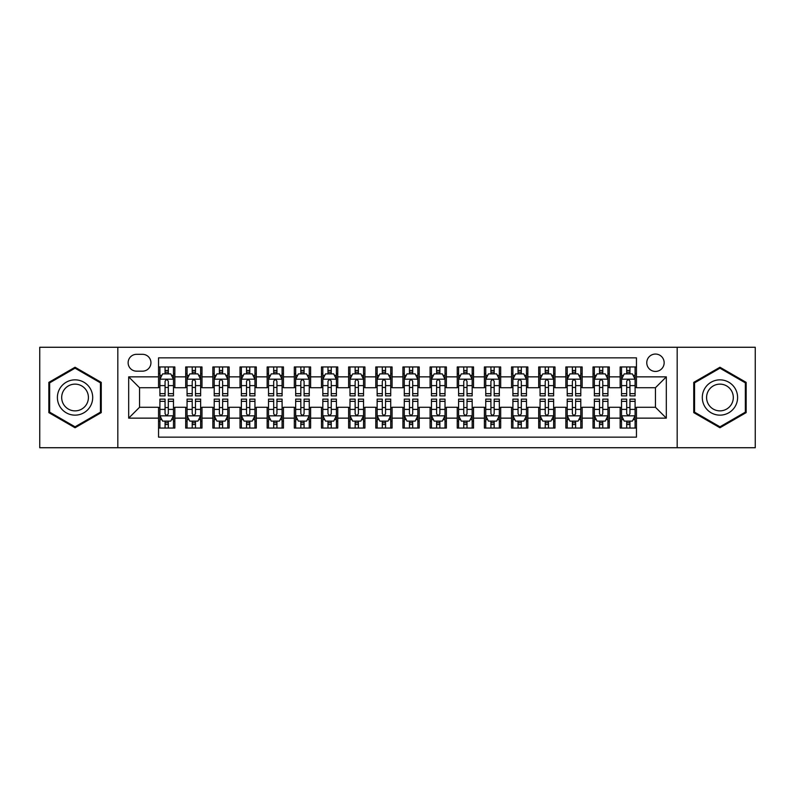 <?xml version="1.0" encoding="UTF-8"?>
<svg xmlns="http://www.w3.org/2000/svg" width="795" height="795" viewBox="0 0 795 795"><rect width="100%" height="100%" fill="white"/><g stroke="black" fill="none" stroke-linecap="round" stroke-linejoin="round"><path stroke-width="1.19" d="M655.458 354.053A8.685 8.685 0 0 0 646.772 362.739A8.685 8.685 0 0 0 655.458 371.434A8.685 8.685 0 0 0 664.153 362.739A8.685 8.685 0 0 0 655.458 354.053M677.181 447.734L755.25 447.734L755.25 347.266L677.181 347.266L677.181 447.734L117.819 447.734L117.819 347.266L39.75 347.266L39.75 447.734L117.819 447.734M636.457 366.952L620.16 366.952L620.16 376.86L609.298 376.86L609.298 387.722L620.16 387.722L620.16 376.86M609.298 376.86L609.298 366.952L593.01 366.952L593.01 376.86L582.149 376.86L582.149 387.722L593.01 387.722L593.01 376.86M582.149 376.86L582.149 366.952L565.851 366.952L565.851 376.86L554.99 376.86L554.99 387.722L565.851 387.722L565.851 376.86M554.99 376.86L554.99 366.952L538.702 366.952L538.702 376.86L527.84 376.86L527.84 387.722L538.702 387.722L538.702 376.86M527.84 376.86L527.84 366.952L511.543 366.952L511.543 376.86L500.681 376.86L500.681 387.722L511.543 387.722L511.543 376.86M500.681 376.86L500.681 366.952L484.394 366.952L484.394 376.86L473.532 376.86L473.532 387.722L484.394 387.722L484.394 376.86M473.532 376.86L473.532 366.952L457.234 366.952L457.234 376.86L446.373 376.86L446.373 387.722L457.234 387.722L457.234 376.86M446.373 376.86L446.373 366.952L430.085 366.952L430.085 376.86L419.223 376.86L419.223 387.722L430.085 387.722L430.085 376.86M419.223 376.86L419.223 366.952L402.926 366.952L402.926 376.86L392.074 376.86L392.074 387.722L402.926 387.722L402.926 376.86M392.074 376.86L392.074 366.952L375.777 366.952L375.777 376.86L364.915 376.86L364.915 387.722L375.777 387.722L375.777 376.86M364.915 376.86L364.915 366.952L348.627 366.952L348.627 376.86L337.766 376.86L337.766 387.722L348.627 387.722L348.627 376.86M337.766 376.86L337.766 366.952L321.468 366.952L321.468 376.86L310.606 376.86L310.606 387.722L321.468 387.722L321.468 376.86M310.606 376.86L310.606 366.952L294.319 366.952L294.319 376.86L283.457 376.86L283.457 387.722L294.319 387.722L294.319 376.86M283.457 376.86L283.457 366.952L267.16 366.952L267.16 376.86L256.298 376.86L256.298 387.722L267.16 387.722L267.16 376.86M256.298 376.86L256.298 366.952L240.011 366.952L240.011 376.86L229.149 376.86L229.149 387.722L240.011 387.722L240.011 376.86M229.149 376.86L229.149 366.952L212.851 366.952L212.851 376.86L201.99 376.86L201.99 387.722L212.851 387.722L212.851 376.86M201.99 376.86L201.99 366.952L185.702 366.952L185.702 387.722L174.84 387.722L174.84 366.952L158.543 366.952M158.543 428.048L174.84 428.048L174.84 407.279L185.702 407.279L185.702 428.048L201.99 428.048L201.99 407.279L212.851 407.279L212.851 418.14L201.99 418.14M212.851 418.14L212.851 428.048L229.149 428.048L229.149 407.279L240.011 407.279L240.011 418.14L229.149 418.14M240.011 418.14L240.011 428.048L256.298 428.048L256.298 407.279L267.16 407.279L267.16 418.14L256.298 418.14M267.16 418.14L267.16 428.048L283.457 428.048L283.457 407.279L294.319 407.279L294.319 418.14L283.457 418.14M294.319 418.14L294.319 428.048L310.606 428.048L310.606 407.279L321.468 407.279L321.468 418.14L310.606 418.14M321.468 418.14L321.468 428.048L337.766 428.048L337.766 407.279L348.627 407.279L348.627 418.14L337.766 418.14M348.627 418.14L348.627 428.048L364.915 428.048L364.915 407.279L375.777 407.279L375.777 418.14L364.915 418.14M375.777 418.14L375.777 428.048L392.074 428.048L392.074 407.279L402.926 407.279L402.926 418.14L392.074 418.14M402.926 418.14L402.926 428.048L419.223 428.048L419.223 407.279L430.085 407.279L430.085 418.14L419.223 418.14M430.085 418.14L430.085 428.048L446.373 428.048L446.373 407.279L457.234 407.279L457.234 418.14L446.373 418.14M457.234 418.14L457.234 428.048L473.532 428.048L473.532 407.279L484.394 407.279L484.394 418.14L473.532 418.14M484.394 418.14L484.394 428.048L500.681 428.048L500.681 407.279L511.543 407.279L511.543 418.14L500.681 418.14M511.543 418.14L511.543 428.048L527.84 428.048L527.84 407.279L538.702 407.279L538.702 418.14L527.84 418.14M538.702 418.14L538.702 428.048L554.99 428.048L554.99 407.279L565.851 407.279L565.851 418.14L554.99 418.14M565.851 418.14L565.851 428.048L582.149 428.048L582.149 407.279L593.01 407.279L593.01 418.14L582.149 418.14M593.01 418.14L593.01 428.048L609.298 428.048L609.298 407.279L620.16 407.279L620.16 418.14L609.298 418.14M136.551 371.166L142.524 371.166A8.417 8.417 0 0 0 150.941 362.739A8.417 8.417 0 0 0 142.524 354.322L136.551 354.322A8.417 8.417 0 0 0 128.134 362.739A8.417 8.417 0 0 0 136.551 371.166M677.181 347.266L117.819 347.266M636.457 376.86L636.457 357.859L158.543 357.859L158.543 387.722L139.542 387.722L139.542 407.279L158.543 407.279L158.543 437.141L636.457 437.141L636.457 407.279L655.458 407.279L655.458 387.722L636.457 387.722L636.457 376.86L666.319 376.86L666.319 418.14L636.457 418.14M158.543 418.14L128.681 418.14L128.681 376.86L158.543 376.86M620.16 418.14L620.16 428.048L636.457 428.048M158.543 373.739L159.904 373.739M165.062 373.739L168.321 373.739M173.479 373.739L174.84 373.739M158.543 387.453L159.904 387.453M165.062 387.453L168.321 387.453M173.479 387.453L174.84 387.453M158.543 407.547L159.904 407.547M165.062 407.547L168.321 407.547M173.479 407.547L174.84 407.547M158.543 421.261L159.904 421.261M165.062 421.261L168.321 421.261M173.479 421.261L174.84 421.261M185.702 387.453L187.064 387.453M192.221 387.453L195.481 387.453M200.638 387.453L201.99 387.453M185.702 373.739L187.064 373.739M192.221 373.739L195.481 373.739M200.638 373.739L201.99 373.739M185.702 407.547L187.064 407.547M192.221 407.547L195.481 407.547M200.638 407.547L201.99 407.547M185.702 421.261L187.064 421.261M192.221 421.261L195.481 421.261M200.638 421.261L201.99 421.261M212.851 407.547L214.213 407.547M219.37 407.547L222.63 407.547M227.787 407.547L229.149 407.547M212.851 421.261L214.213 421.261M219.37 421.261L222.63 421.261M227.787 421.261L229.149 421.261M212.851 373.739L214.213 373.739M219.37 373.739L222.63 373.739M227.787 373.739L229.149 373.739M212.851 387.453L214.213 387.453M219.37 387.453L222.63 387.453M227.787 387.453L229.149 387.453M240.011 407.547L241.362 407.547M246.53 407.547L249.779 407.547M254.947 407.547L256.298 407.547M240.011 421.261L241.362 421.261M246.53 421.261L249.779 421.261M254.947 421.261L256.298 421.261M240.011 373.739L241.362 373.739M246.53 373.739L249.779 373.739M254.947 373.739L256.298 373.739M240.011 387.453L241.362 387.453M246.53 387.453L249.779 387.453M254.947 387.453L256.298 387.453M267.16 407.547L268.521 407.547M273.679 407.547L276.938 407.547M282.096 407.547L283.457 407.547M267.16 421.261L268.521 421.261M273.679 421.261L276.938 421.261M282.096 421.261L283.457 421.261M267.16 373.739L268.521 373.739M273.679 373.739L276.938 373.739M282.096 373.739L283.457 373.739M267.16 387.453L268.521 387.453M273.679 387.453L276.938 387.453M282.096 387.453L283.457 387.453M294.319 407.547L295.67 407.547M300.828 407.547L304.088 407.547M309.255 407.547L310.606 407.547M294.319 421.261L295.67 421.261M300.828 421.261L304.088 421.261M309.255 421.261L310.606 421.261M294.319 373.739L295.67 373.739M300.828 373.739L304.088 373.739M309.255 373.739L310.606 373.739M294.319 387.453L295.67 387.453M300.828 387.453L304.088 387.453M309.255 387.453L310.606 387.453M321.468 407.547L322.83 407.547M327.987 407.547L331.247 407.547M336.404 407.547L337.766 407.547M321.468 421.261L322.83 421.261M327.987 421.261L331.247 421.261M336.404 421.261L337.766 421.261M321.468 373.739L322.83 373.739M327.987 373.739L331.247 373.739M336.404 373.739L337.766 373.739M321.468 387.453L322.83 387.453M327.987 387.453L331.247 387.453M336.404 387.453L337.766 387.453M348.627 407.547L349.979 407.547M355.136 407.547L358.396 407.547M363.553 407.547L364.915 407.547M348.627 421.261L349.979 421.261M355.136 421.261L358.396 421.261M363.553 421.261L364.915 421.261M348.627 373.739L349.979 373.739M355.136 373.739L358.396 373.739M363.553 373.739L364.915 373.739M348.627 387.453L349.979 387.453M355.136 387.453L358.396 387.453M363.553 387.453L364.915 387.453M375.777 407.547L377.138 407.547M382.296 407.547L385.555 407.547M390.713 407.547L392.074 407.547M375.777 421.261L377.138 421.261M382.296 421.261L385.555 421.261M390.713 421.261L392.074 421.261M375.777 373.739L377.138 373.739M382.296 373.739L385.555 373.739M390.713 373.739L392.074 373.739M375.777 387.453L377.138 387.453M382.296 387.453L385.555 387.453M390.713 387.453L392.074 387.453M402.926 407.547L404.287 407.547M409.445 407.547L412.704 407.547M417.862 407.547L419.223 407.547M402.926 421.261L404.287 421.261M409.445 421.261L412.704 421.261M417.862 421.261L419.223 421.261M402.926 373.739L404.287 373.739M409.445 373.739L412.704 373.739M417.862 373.739L419.223 373.739M402.926 387.453L404.287 387.453M409.445 387.453L412.704 387.453M417.862 387.453L419.223 387.453M430.085 407.547L431.447 407.547M436.604 407.547L439.864 407.547M445.021 407.547L446.373 407.547M430.085 421.261L431.447 421.261M436.604 421.261L439.864 421.261M445.021 421.261L446.373 421.261M430.085 373.739L431.447 373.739M436.604 373.739L439.864 373.739M445.021 373.739L446.373 373.739M430.085 387.453L431.447 387.453M436.604 387.453L439.864 387.453M445.021 387.453L446.373 387.453M457.234 407.547L458.596 407.547M463.753 407.547L467.013 407.547M472.17 407.547L473.532 407.547M457.234 421.261L458.596 421.261M463.753 421.261L467.013 421.261M472.17 421.261L473.532 421.261M457.234 373.739L458.596 373.739M463.753 373.739L467.013 373.739M472.17 373.739L473.532 373.739M457.234 387.453L458.596 387.453M463.753 387.453L467.013 387.453M472.17 387.453L473.532 387.453M484.394 407.547L485.745 407.547M490.913 407.547L494.172 407.547M499.33 407.547L500.681 407.547M484.394 421.261L485.745 421.261M490.913 421.261L494.172 421.261M499.33 421.261L500.681 421.261M484.394 373.739L485.745 373.739M490.913 373.739L494.172 373.739M499.33 373.739L500.681 373.739M484.394 387.453L485.745 387.453M490.913 387.453L494.172 387.453M499.33 387.453L500.681 387.453M511.543 407.547L512.904 407.547M518.062 407.547L521.321 407.547M526.479 407.547L527.84 407.547M511.543 421.261L512.904 421.261M518.062 421.261L521.321 421.261M526.479 421.261L527.84 421.261M511.543 373.739L512.904 373.739M518.062 373.739L521.321 373.739M526.479 373.739L527.84 373.739M511.543 387.453L512.904 387.453M518.062 387.453L521.321 387.453M526.479 387.453L527.84 387.453M538.702 407.547L540.053 407.547M545.221 407.547L548.471 407.547M553.638 407.547L554.99 407.547M538.702 421.261L540.053 421.261M545.221 421.261L548.471 421.261M553.638 421.261L554.99 421.261M538.702 373.739L540.053 373.739M545.221 373.739L548.471 373.739M553.638 373.739L554.99 373.739M538.702 387.453L540.053 387.453M545.221 387.453L548.471 387.453M553.638 387.453L554.99 387.453M565.851 407.547L567.213 407.547M572.37 407.547L575.63 407.547M580.787 407.547L582.149 407.547M565.851 421.261L567.213 421.261M572.37 421.261L575.63 421.261M580.787 421.261L582.149 421.261M565.851 373.739L567.213 373.739M572.37 373.739L575.63 373.739M580.787 373.739L582.149 373.739M565.851 387.453L567.213 387.453M572.37 387.453L575.63 387.453M580.787 387.453L582.149 387.453M593.01 407.547L594.362 407.547M599.519 407.547L602.779 407.547M607.937 407.547L609.298 407.547M593.01 421.261L594.362 421.261M599.519 421.261L602.779 421.261M607.937 421.261L609.298 421.261M593.01 373.739L594.362 373.739M599.519 373.739L602.779 373.739M607.937 373.739L609.298 373.739M593.01 387.453L594.362 387.453M599.519 387.453L602.779 387.453M607.937 387.453L609.298 387.453M620.16 407.547L621.521 407.547M626.679 407.547L629.938 407.547M635.096 407.547L636.457 407.547M620.16 421.261L621.521 421.261M626.679 421.261L629.938 421.261M635.096 421.261L636.457 421.261M620.16 373.739L621.521 373.739M626.679 373.739L629.938 373.739M635.096 373.739L636.457 373.739M620.16 387.453L621.521 387.453M626.679 387.453L629.938 387.453M635.096 387.453L636.457 387.453M139.542 387.722L128.681 376.86M139.542 407.279L128.681 418.14M666.319 376.86L655.458 387.722M666.319 418.14L655.458 407.279M75.048 427.76L101.253 412.625L101.253 382.375L75.048 367.24L48.843 382.375L48.843 412.625L75.048 427.76M746.157 382.375L719.952 367.24L693.747 382.375L693.747 412.625L719.952 427.76L746.157 412.625L746.157 382.375M168.321 370.48L165.062 370.48M173.479 393.654L168.321 393.654L168.321 395.87L173.479 395.87L173.479 379.304L170.766 373.879L162.617 373.879L159.904 379.304L159.904 395.87L165.062 395.87L165.062 393.654L159.904 393.654M159.904 379.304L159.904 366.952M173.479 379.304L173.479 366.952M165.062 373.879L165.062 366.952M168.321 366.952L168.321 373.879M168.321 393.654L168.321 381.342C167.238 379.255 166.155 379.255 165.062 381.342L165.062 393.654M165.062 424.52L168.321 424.52M159.904 401.346L165.062 401.346L165.062 399.13L159.904 399.13L159.904 415.696L162.617 421.121L170.766 421.121L173.479 415.696L173.479 399.13L168.321 399.13L168.321 401.346L173.479 401.346M173.479 415.696L173.479 428.048M159.904 415.696L159.904 428.048M168.321 421.121L168.321 428.048M165.062 428.048L165.062 421.121M165.062 401.346L165.062 413.658C166.145 415.745 167.238 415.745 168.321 413.658L168.321 401.346M75.048 379.851A17.649 17.649 0 0 0 57.399 397.5A17.649 17.649 0 0 0 75.048 415.149A17.649 17.649 0 0 0 92.697 397.5A17.649 17.649 0 0 0 75.048 379.851M75.048 384.134A13.366 13.366 0 0 0 61.682 397.5A13.366 13.366 0 0 0 75.048 410.866A13.366 13.366 0 0 0 88.414 397.5A13.366 13.366 0 0 0 75.048 384.134M100.438 412.158L75.048 426.816L49.658 412.158L49.658 382.842L75.048 368.184L100.438 382.842L100.438 412.158M704.668 388.675A17.649 17.649 0 0 0 711.128 412.784A17.649 17.649 0 0 0 735.236 406.325A17.649 17.649 0 0 0 728.777 382.216A17.649 17.649 0 0 0 704.668 388.675M708.375 390.822A13.366 13.366 0 0 0 713.264 409.077A13.366 13.366 0 0 0 731.519 404.178A13.366 13.366 0 0 0 726.63 385.923A13.366 13.366 0 0 0 708.375 390.822M745.342 382.842L745.342 412.158L719.952 426.816L694.562 412.158L694.562 382.842L719.952 368.184L745.342 382.842M195.481 370.48L192.221 370.48M200.638 393.654L195.481 393.654L195.481 395.87L200.638 395.87L200.638 379.304L197.925 373.879L189.776 373.879L187.064 379.304L187.064 395.87L192.221 395.87L192.221 393.654L187.064 393.654M187.064 379.304L187.064 366.952M200.638 379.304L200.638 366.952M192.221 373.879L192.221 366.952M195.481 366.952L195.481 373.879M195.481 393.654L195.481 381.342C194.387 379.255 193.304 379.255 192.221 381.342L192.221 393.654M222.63 370.48L219.37 370.48M227.787 393.654L222.63 393.654L222.63 395.87L227.787 395.87L227.787 379.304L225.074 373.879L216.926 373.879L214.213 379.304L214.213 395.87L219.37 395.87L219.37 393.654L214.213 393.654M214.213 379.304L214.213 366.952M227.787 379.304L227.787 366.952M219.37 373.879L219.37 366.952M222.63 366.952L222.63 373.879M222.63 393.654L222.63 381.342C221.547 379.255 220.463 379.255 219.37 381.342L219.37 393.654M249.779 370.48L246.53 370.48M254.947 393.654L249.779 393.654L249.779 395.87L254.947 395.87L254.947 379.304L252.224 373.879L244.085 373.879L241.362 379.304L241.362 395.87L246.53 395.87L246.53 393.654L241.362 393.654M241.362 379.304L241.362 366.952M254.947 379.304L254.947 366.952M246.53 373.879L246.53 366.952M249.779 366.952L249.779 373.879M249.779 393.654L249.779 381.342C248.696 379.255 247.613 379.255 246.53 381.342L246.53 393.654M276.938 370.48L273.679 370.48M282.096 393.654L276.938 393.654L276.938 395.87L282.096 395.87L282.096 379.304L279.383 373.879L271.234 373.879L268.521 379.304L268.521 395.87L273.679 395.87L273.679 393.654L268.521 393.654M268.521 379.304L268.521 366.952M282.096 379.304L282.096 366.952M273.679 373.879L273.679 366.952M276.938 366.952L276.938 373.879M276.938 393.654L276.938 381.342C275.855 379.255 274.762 379.255 273.679 381.342L273.679 393.654M192.221 424.52L195.481 424.52M187.064 401.346L192.221 401.346L192.221 399.13L187.064 399.13L187.064 415.696L189.776 421.121L197.925 421.121L200.638 415.696L200.638 399.13L195.481 399.13L195.481 401.346L200.638 401.346M200.638 415.696L200.638 428.048M187.064 415.696L187.064 428.048M195.481 421.121L195.481 428.048M192.221 428.048L192.221 421.121M192.221 401.346L192.221 413.658C193.304 415.745 194.387 415.745 195.481 413.658L195.481 401.346M219.37 424.52L222.63 424.52M214.213 401.346L219.37 401.346L219.37 399.13L214.213 399.13L214.213 415.696L216.926 421.121L225.074 421.121L227.787 415.696L227.787 399.13L222.63 399.13L222.63 401.346L227.787 401.346M227.787 415.696L227.787 428.048M214.213 415.696L214.213 428.048M222.63 421.121L222.63 428.048M219.37 428.048L219.37 421.121M219.37 401.346L219.37 413.658C220.454 415.745 221.547 415.745 222.63 413.658L222.63 401.346M246.53 424.52L249.779 424.52M241.362 401.346L246.53 401.346L246.53 399.13L241.362 399.13L241.362 415.696L244.085 421.121L252.224 421.121L254.947 415.696L254.947 399.13L249.779 399.13L249.779 401.346L254.947 401.346M254.947 415.696L254.947 428.048M241.362 415.696L241.362 428.048M249.779 421.121L249.779 428.048M246.53 428.048L246.53 421.121M246.53 401.346L246.53 413.658C247.613 415.745 248.696 415.745 249.779 413.658L249.779 401.346M273.679 424.52L276.938 424.52M268.521 401.346L273.679 401.346L273.679 399.13L268.521 399.13L268.521 415.696L271.234 421.121L279.383 421.121L282.096 415.696L282.096 399.13L276.938 399.13L276.938 401.346L282.096 401.346M282.096 415.696L282.096 428.048M268.521 415.696L268.521 428.048M276.938 421.121L276.938 428.048M273.679 428.048L273.679 421.121M273.679 401.346L273.679 413.658C274.762 415.745 275.845 415.745 276.938 413.658L276.938 401.346M304.088 370.48L300.828 370.48M309.255 393.654L304.088 393.654L304.088 395.87L309.255 395.87L309.255 379.304L306.532 373.879L298.393 373.879L295.67 379.304L295.67 395.87L300.828 395.87L300.828 393.654L295.67 393.654M295.67 379.304L295.67 366.952M309.255 379.304L309.255 366.952M300.828 373.879L300.828 366.952M304.088 366.952L304.088 373.879M304.088 393.654L304.088 381.342C303.004 379.255 301.921 379.255 300.828 381.342L300.828 393.654M300.828 424.52L304.088 424.52M295.67 401.346L300.828 401.346L300.828 399.13L295.67 399.13L295.67 415.696L298.393 421.121L306.532 421.121L309.255 415.696L309.255 399.13L304.088 399.13L304.088 401.346L309.255 401.346M309.255 415.696L309.255 428.048M295.67 415.696L295.67 428.048M304.088 421.121L304.088 428.048M300.828 428.048L300.828 421.121M300.828 401.346L300.828 413.658C301.921 415.745 303.004 415.745 304.088 413.658L304.088 401.346M331.247 370.48L327.987 370.48M336.404 393.654L331.247 393.654L331.247 395.87L336.404 395.87L336.404 379.304L333.691 373.879L325.543 373.879L322.83 379.304L322.83 395.87L327.987 395.87L327.987 393.654L322.83 393.654M322.83 379.304L322.83 366.952M336.404 379.304L336.404 366.952M327.987 373.879L327.987 366.952M331.247 366.952L331.247 373.879M331.247 393.654L331.247 381.342C330.163 379.255 329.07 379.255 327.987 381.342L327.987 393.654M327.987 424.52L331.247 424.52M322.83 401.346L327.987 401.346L327.987 399.13L322.83 399.13L322.83 415.696L325.543 421.121L333.691 421.121L336.404 415.696L336.404 399.13L331.247 399.13L331.247 401.346L336.404 401.346M336.404 415.696L336.404 428.048M322.83 415.696L322.83 428.048M331.247 421.121L331.247 428.048M327.987 428.048L327.987 421.121M327.987 401.346L327.987 413.658C329.07 415.745 330.154 415.745 331.247 413.658L331.247 401.346M358.396 370.48L355.136 370.48M363.553 393.654L358.396 393.654L358.396 395.87L363.553 395.87L363.553 379.304L360.841 373.879L352.692 373.879L349.979 379.304L349.979 395.87L355.136 395.87L355.136 393.654L349.979 393.654M349.979 379.304L349.979 366.952M363.553 379.304L363.553 366.952M355.136 373.879L355.136 366.952M358.396 366.952L358.396 373.879M358.396 393.654L358.396 381.342C357.313 379.255 356.23 379.255 355.136 381.342L355.136 393.654M355.136 424.52L358.396 424.52M349.979 401.346L355.136 401.346L355.136 399.13L349.979 399.13L349.979 415.696L352.692 421.121L360.841 421.121L363.553 415.696L363.553 399.13L358.396 399.13L358.396 401.346L363.553 401.346M363.553 415.696L363.553 428.048M349.979 415.696L349.979 428.048M358.396 421.121L358.396 428.048M355.136 428.048L355.136 421.121M355.136 401.346L355.136 413.658C356.23 415.745 357.313 415.745 358.396 413.658L358.396 401.346M385.555 370.48L382.296 370.48M390.713 393.654L385.555 393.654L385.555 395.87L390.713 395.87L390.713 379.304L388 373.879L379.851 373.879L377.138 379.304L377.138 395.87L382.296 395.87L382.296 393.654L377.138 393.654M377.138 379.304L377.138 366.952M390.713 379.304L390.713 366.952M382.296 373.879L382.296 366.952M385.555 366.952L385.555 373.879M385.555 393.654L385.555 381.342C384.472 379.255 383.379 379.255 382.296 381.342L382.296 393.654M382.296 424.52L385.555 424.52M377.138 401.346L382.296 401.346L382.296 399.13L377.138 399.13L377.138 415.696L379.851 421.121L388 421.121L390.713 415.696L390.713 399.13L385.555 399.13L385.555 401.346L390.713 401.346M390.713 415.696L390.713 428.048M377.138 415.696L377.138 428.048M385.555 421.121L385.555 428.048M382.296 428.048L382.296 421.121M382.296 401.346L382.296 413.658C383.379 415.745 384.462 415.745 385.555 413.658L385.555 401.346M412.704 370.48L409.445 370.48M417.862 393.654L412.704 393.654L412.704 395.87L417.862 395.87L417.862 379.304L415.149 373.879L407 373.879L404.287 379.304L404.287 395.87L409.445 395.87L409.445 393.654L404.287 393.654M404.287 379.304L404.287 366.952M417.862 379.304L417.862 366.952M409.445 373.879L409.445 366.952M412.704 366.952L412.704 373.879M412.704 393.654L412.704 381.342C411.621 379.255 410.538 379.255 409.445 381.342L409.445 393.654M409.445 424.52L412.704 424.52M404.287 401.346L409.445 401.346L409.445 399.13L404.287 399.13L404.287 415.696L407 421.121L415.149 421.121L417.862 415.696L417.862 399.13L412.704 399.13L412.704 401.346L417.862 401.346M417.862 415.696L417.862 428.048M404.287 415.696L404.287 428.048M412.704 421.121L412.704 428.048M409.445 428.048L409.445 421.121M409.445 401.346L409.445 413.658C410.528 415.745 411.621 415.745 412.704 413.658L412.704 401.346M439.864 370.48L436.604 370.48M445.021 393.654L439.864 393.654L439.864 395.87L445.021 395.87L445.021 379.304L442.308 373.879L434.159 373.879L431.447 379.304L431.447 395.87L436.604 395.87L436.604 393.654L431.447 393.654M431.447 379.304L431.447 366.952M445.021 379.304L445.021 366.952M436.604 373.879L436.604 366.952M439.864 366.952L439.864 373.879M439.864 393.654L439.864 381.342C438.77 379.255 437.687 379.255 436.604 381.342L436.604 393.654M436.604 424.52L439.864 424.52M431.447 401.346L436.604 401.346L436.604 399.13L431.447 399.13L431.447 415.696L434.159 421.121L442.308 421.121L445.021 415.696L445.021 399.13L439.864 399.13L439.864 401.346L445.021 401.346M445.021 415.696L445.021 428.048M431.447 415.696L431.447 428.048M439.864 421.121L439.864 428.048M436.604 428.048L436.604 421.121M436.604 401.346L436.604 413.658C437.687 415.745 438.77 415.745 439.864 413.658L439.864 401.346M467.013 370.48L463.753 370.48M472.17 393.654L467.013 393.654L467.013 395.87L472.17 395.87L472.17 379.304L469.457 373.879L461.309 373.879L458.596 379.304L458.596 395.87L463.753 395.87L463.753 393.654L458.596 393.654M458.596 379.304L458.596 366.952M472.17 379.304L472.17 366.952M463.753 373.879L463.753 366.952M467.013 366.952L467.013 373.879M467.013 393.654L467.013 381.342C465.93 379.255 464.846 379.255 463.753 381.342L463.753 393.654M463.753 424.52L467.013 424.52M458.596 401.346L463.753 401.346L463.753 399.13L458.596 399.13L458.596 415.696L461.309 421.121L469.457 421.121L472.17 415.696L472.17 399.13L467.013 399.13L467.013 401.346L472.17 401.346M472.17 415.696L472.17 428.048M458.596 415.696L458.596 428.048M467.013 421.121L467.013 428.048M463.753 428.048L463.753 421.121M463.753 401.346L463.753 413.658C464.837 415.745 465.93 415.745 467.013 413.658L467.013 401.346M494.172 370.48L490.913 370.48M499.33 393.654L494.172 393.654L494.172 395.87L499.33 395.87L499.33 379.304L496.607 373.879L488.468 373.879L485.745 379.304L485.745 395.87L490.913 395.87L490.913 393.654L485.745 393.654M485.745 379.304L485.745 366.952M499.33 379.304L499.33 366.952M490.913 373.879L490.913 366.952M494.172 366.952L494.172 373.879M494.172 393.654L494.172 381.342C493.079 379.255 491.996 379.255 490.913 381.342L490.913 393.654M490.913 424.52L494.172 424.52M485.745 401.346L490.913 401.346L490.913 399.13L485.745 399.13L485.745 415.696L488.468 421.121L496.607 421.121L499.33 415.696L499.33 399.13L494.172 399.13L494.172 401.346L499.33 401.346M499.33 415.696L499.33 428.048M485.745 415.696L485.745 428.048M494.172 421.121L494.172 428.048M490.913 428.048L490.913 421.121M490.913 401.346L490.913 413.658C491.996 415.745 493.079 415.745 494.172 413.658L494.172 401.346M518.062 424.52L521.321 424.52M512.904 401.346L518.062 401.346L518.062 399.13L512.904 399.13L512.904 415.696L515.617 421.121L523.766 421.121L526.479 415.696L526.479 399.13L521.321 399.13L521.321 401.346L526.479 401.346M526.479 415.696L526.479 428.048M512.904 415.696L512.904 428.048M521.321 421.121L521.321 428.048M518.062 428.048L518.062 421.121M518.062 401.346L518.062 413.658C519.145 415.745 520.238 415.745 521.321 413.658L521.321 401.346M545.221 424.52L548.471 424.52M540.053 401.346L545.221 401.346L545.221 399.13L540.053 399.13L540.053 415.696L542.776 421.121L550.915 421.121L553.638 415.696L553.638 399.13L548.471 399.13L548.471 401.346L553.638 401.346M553.638 415.696L553.638 428.048M540.053 415.696L540.053 428.048M548.471 421.121L548.471 428.048M545.221 428.048L545.221 421.121M545.221 401.346L545.221 413.658C546.304 415.745 547.387 415.745 548.471 413.658L548.471 401.346M521.321 370.48L518.062 370.48M526.479 393.654L521.321 393.654L521.321 395.87L526.479 395.87L526.479 379.304L523.766 373.879L515.617 373.879L512.904 379.304L512.904 395.87L518.062 395.87L518.062 393.654L512.904 393.654M512.904 379.304L512.904 366.952M526.479 379.304L526.479 366.952M518.062 373.879L518.062 366.952M521.321 366.952L521.321 373.879M521.321 393.654L521.321 381.342C520.238 379.255 519.155 379.255 518.062 381.342L518.062 393.654M548.471 370.48L545.221 370.48M553.638 393.654L548.471 393.654L548.471 395.87L553.638 395.87L553.638 379.304L550.915 373.879L542.776 373.879L540.053 379.304L540.053 395.87L545.221 395.87L545.221 393.654L540.053 393.654M540.053 379.304L540.053 366.952M553.638 379.304L553.638 366.952M545.221 373.879L545.221 366.952M548.471 366.952L548.471 373.879M548.471 393.654L548.471 381.342C547.387 379.255 546.304 379.255 545.221 381.342L545.221 393.654M575.63 370.48L572.37 370.48M580.787 393.654L575.63 393.654L575.63 395.87L580.787 395.87L580.787 379.304L578.074 373.879L569.926 373.879L567.213 379.304L567.213 395.87L572.37 395.87L572.37 393.654L567.213 393.654M567.213 379.304L567.213 366.952M580.787 379.304L580.787 366.952M572.37 373.879L572.37 366.952M575.63 366.952L575.63 373.879M575.63 393.654L575.63 381.342C574.547 379.255 573.453 379.255 572.37 381.342L572.37 393.654M572.37 424.52L575.63 424.52M567.213 401.346L572.37 401.346L572.37 399.13L567.213 399.13L567.213 415.696L569.926 421.121L578.074 421.121L580.787 415.696L580.787 399.13L575.63 399.13L575.63 401.346L580.787 401.346M580.787 415.696L580.787 428.048M567.213 415.696L567.213 428.048M575.63 421.121L575.63 428.048M572.37 428.048L572.37 421.121M572.37 401.346L572.37 413.658C573.453 415.745 574.537 415.745 575.63 413.658L575.63 401.346M602.779 370.48L599.519 370.48M607.937 393.654L602.779 393.654L602.779 395.87L607.937 395.87L607.937 379.304L605.224 373.879L597.075 373.879L594.362 379.304L594.362 395.87L599.519 395.87L599.519 393.654L594.362 393.654M594.362 379.304L594.362 366.952M607.937 379.304L607.937 366.952M599.519 373.879L599.519 366.952M602.779 366.952L602.779 373.879M602.779 393.654L602.779 381.342C601.696 379.255 600.613 379.255 599.519 381.342L599.519 393.654M599.519 424.52L602.779 424.52M594.362 401.346L599.519 401.346L599.519 399.13L594.362 399.13L594.362 415.696L597.075 421.121L605.224 421.121L607.937 415.696L607.937 399.13L602.779 399.13L602.779 401.346L607.937 401.346M607.937 415.696L607.937 428.048M594.362 415.696L594.362 428.048M602.779 421.121L602.779 428.048M599.519 428.048L599.519 421.121M599.519 401.346L599.519 413.658C600.613 415.745 601.696 415.745 602.779 413.658L602.779 401.346M629.938 370.48L626.679 370.48M635.096 393.654L629.938 393.654L629.938 395.87L635.096 395.87L635.096 379.304L632.383 373.879L624.234 373.879L621.521 379.304L621.521 395.87L626.679 395.87L626.679 393.654L621.521 393.654M621.521 379.304L621.521 366.952M635.096 379.304L635.096 366.952M626.679 373.879L626.679 366.952M629.938 366.952L629.938 373.879M629.938 393.654L629.938 381.342C628.855 379.255 627.762 379.255 626.679 381.342L626.679 393.654M626.679 424.52L629.938 424.52M621.521 401.346L626.679 401.346L626.679 399.13L621.521 399.13L621.521 415.696L624.234 421.121L632.383 421.121L635.096 415.696L635.096 399.13L629.938 399.13L629.938 401.346L635.096 401.346M635.096 415.696L635.096 428.048M621.521 415.696L621.521 428.048M629.938 421.121L629.938 428.048M626.679 428.048L626.679 421.121M626.679 401.346L626.679 413.658C627.762 415.745 628.845 415.745 629.938 413.658L629.938 401.346M185.702 418.14L174.84 418.14M185.702 376.86L174.84 376.86M173.409 379.175L159.974 379.175M159.904 375.369L161.872 375.369M171.511 375.369L173.479 375.369M165.062 385.605L159.904 385.605M173.479 385.605L168.321 385.605M168.321 372.209L165.062 372.209M159.974 415.825L173.409 415.825M173.479 419.631L171.511 419.631M161.872 419.631L159.904 419.631M168.321 409.395L173.479 409.395M159.904 409.395L165.062 409.395M165.062 422.791L168.321 422.791M200.569 379.175L187.123 379.175M187.064 375.369L189.031 375.369M198.671 375.369L200.638 375.369M192.221 385.605L187.064 385.605M200.638 385.605L195.481 385.605M195.481 372.209L192.221 372.209M227.718 379.175L214.282 379.175M214.213 375.369L216.18 375.369M225.82 375.369L227.787 375.369M219.37 385.605L214.213 385.605M227.787 385.605L222.63 385.605M222.63 372.209L219.37 372.209M254.877 379.175L241.432 379.175M241.362 375.369L243.33 375.369M252.979 375.369L254.947 375.369M246.53 385.605L241.362 385.605M254.947 385.605L249.779 385.605M249.779 372.209L246.53 372.209M282.026 379.175L268.591 379.175M268.521 375.369L270.489 375.369M280.128 375.369L282.096 375.369M273.679 385.605L268.521 385.605M282.096 385.605L276.938 385.605M276.938 372.209L273.679 372.209M187.123 415.825L200.569 415.825M200.638 419.631L198.671 419.631M189.031 419.631L187.064 419.631M195.481 409.395L200.638 409.395M187.064 409.395L192.221 409.395M192.221 422.791L195.481 422.791M214.282 415.825L227.718 415.825M227.787 419.631L225.82 419.631M216.18 419.631L214.213 419.631M222.63 409.395L227.787 409.395M214.213 409.395L219.37 409.395M219.37 422.791L222.63 422.791M241.432 415.825L254.877 415.825M254.947 419.631L252.979 419.631M243.33 419.631L241.362 419.631M249.779 409.395L254.947 409.395M241.362 409.395L246.53 409.395M246.53 422.791L249.779 422.791M268.591 415.825L282.026 415.825M282.096 419.631L280.128 419.631M270.489 419.631L268.521 419.631M276.938 409.395L282.096 409.395M268.521 409.395L273.679 409.395M273.679 422.791L276.938 422.791M309.185 379.175L295.74 379.175M295.67 375.369L297.638 375.369M307.277 375.369L309.255 375.369M300.828 385.605L295.67 385.605M309.255 385.605L304.088 385.605M304.088 372.209L300.828 372.209M295.74 415.825L309.185 415.825M309.255 419.631L307.277 419.631M297.638 419.631L295.67 419.631M304.088 409.395L309.255 409.395M295.67 409.395L300.828 409.395M300.828 422.791L304.088 422.791M336.335 379.175L322.899 379.175M322.83 375.369L324.797 375.369M334.437 375.369L336.404 375.369M327.987 385.605L322.83 385.605M336.404 385.605L331.247 385.605M331.247 372.209L327.987 372.209M322.899 415.825L336.335 415.825M336.404 419.631L334.437 419.631M324.797 419.631L322.83 419.631M331.247 409.395L336.404 409.395M322.83 409.395L327.987 409.395M327.987 422.791L331.247 422.791M363.494 379.175L350.048 379.175M349.979 375.369L351.947 375.369M361.586 375.369L363.553 375.369M355.136 385.605L349.979 385.605M363.553 385.605L358.396 385.605M358.396 372.209L355.136 372.209M350.048 415.825L363.494 415.825M363.553 419.631L361.586 419.631M351.947 419.631L349.979 419.631M358.396 409.395L363.553 409.395M349.979 409.395L355.136 409.395M355.136 422.791L358.396 422.791M390.643 379.175L377.198 379.175M377.138 375.369L379.106 375.369M388.745 375.369L390.713 375.369M382.296 385.605L377.138 385.605M390.713 385.605L385.555 385.605M385.555 372.209L382.296 372.209M377.198 415.825L390.643 415.825M390.713 419.631L388.745 419.631M379.106 419.631L377.138 419.631M385.555 409.395L390.713 409.395M377.138 409.395L382.296 409.395M382.296 422.791L385.555 422.791M417.802 379.175L404.357 379.175M404.287 375.369L406.255 375.369M415.894 375.369L417.862 375.369M409.445 385.605L404.287 385.605M417.862 385.605L412.704 385.605M412.704 372.209L409.445 372.209M404.357 415.825L417.802 415.825M417.862 419.631L415.894 419.631M406.255 419.631L404.287 419.631M412.704 409.395L417.862 409.395M404.287 409.395L409.445 409.395M409.445 422.791L412.704 422.791M444.952 379.175L431.506 379.175M431.447 375.369L433.414 375.369M443.053 375.369L445.021 375.369M436.604 385.605L431.447 385.605M445.021 385.605L439.864 385.605M439.864 372.209L436.604 372.209M431.506 415.825L444.952 415.825M445.021 419.631L443.053 419.631M433.414 419.631L431.447 419.631M439.864 409.395L445.021 409.395M431.447 409.395L436.604 409.395M436.604 422.791L439.864 422.791M472.101 379.175L458.665 379.175M458.596 375.369L460.563 375.369M470.203 375.369L472.17 375.369M463.753 385.605L458.596 385.605M472.17 385.605L467.013 385.605M467.013 372.209L463.753 372.209M458.665 415.825L472.101 415.825M472.17 419.631L470.203 419.631M460.563 419.631L458.596 419.631M467.013 409.395L472.17 409.395M458.596 409.395L463.753 409.395M463.753 422.791L467.013 422.791M499.26 379.175L485.815 379.175M485.745 375.369L487.723 375.369M497.362 375.369L499.33 375.369M490.913 385.605L485.745 385.605M499.33 385.605L494.172 385.605M494.172 372.209L490.913 372.209M485.815 415.825L499.26 415.825M499.33 419.631L497.362 419.631M487.723 419.631L485.745 419.631M494.172 409.395L499.33 409.395M485.745 409.395L490.913 409.395M490.913 422.791L494.172 422.791M512.974 415.825L526.409 415.825M526.479 419.631L524.511 419.631M514.872 419.631L512.904 419.631M521.321 409.395L526.479 409.395M512.904 409.395L518.062 409.395M518.062 422.791L521.321 422.791M540.123 415.825L553.568 415.825M553.638 419.631L551.67 419.631M542.021 419.631L540.053 419.631M548.471 409.395L553.638 409.395M540.053 409.395L545.221 409.395M545.221 422.791L548.471 422.791M526.409 379.175L512.974 379.175M512.904 375.369L514.872 375.369M524.511 375.369L526.479 375.369M518.062 385.605L512.904 385.605M526.479 385.605L521.321 385.605M521.321 372.209L518.062 372.209M553.568 379.175L540.123 379.175M540.053 375.369L542.021 375.369M551.67 375.369L553.638 375.369M545.221 385.605L540.053 385.605M553.638 385.605L548.471 385.605M548.471 372.209L545.221 372.209M580.718 379.175L567.282 379.175M567.213 375.369L569.18 375.369M578.82 375.369L580.787 375.369M572.37 385.605L567.213 385.605M580.787 385.605L575.63 385.605M575.63 372.209L572.37 372.209M567.282 415.825L580.718 415.825M580.787 419.631L578.82 419.631M569.18 419.631L567.213 419.631M575.63 409.395L580.787 409.395M567.213 409.395L572.37 409.395M572.37 422.791L575.63 422.791M607.877 379.175L594.431 379.175M594.362 375.369L596.33 375.369M605.969 375.369L607.937 375.369M599.519 385.605L594.362 385.605M607.937 385.605L602.779 385.605M602.779 372.209L599.519 372.209M594.431 415.825L607.877 415.825M607.937 419.631L605.969 419.631M596.33 419.631L594.362 419.631M602.779 409.395L607.937 409.395M594.362 409.395L599.519 409.395M599.519 422.791L602.779 422.791M635.026 379.175L621.591 379.175M621.521 375.369L623.489 375.369M633.128 375.369L635.096 375.369M626.679 385.605L621.521 385.605M635.096 385.605L629.938 385.605M629.938 372.209L626.679 372.209M621.591 415.825L635.026 415.825M635.096 419.631L633.128 419.631M623.489 419.631L621.521 419.631M629.938 409.395L635.096 409.395M621.521 409.395L626.679 409.395M626.679 422.791L629.938 422.791"/></g></svg>
